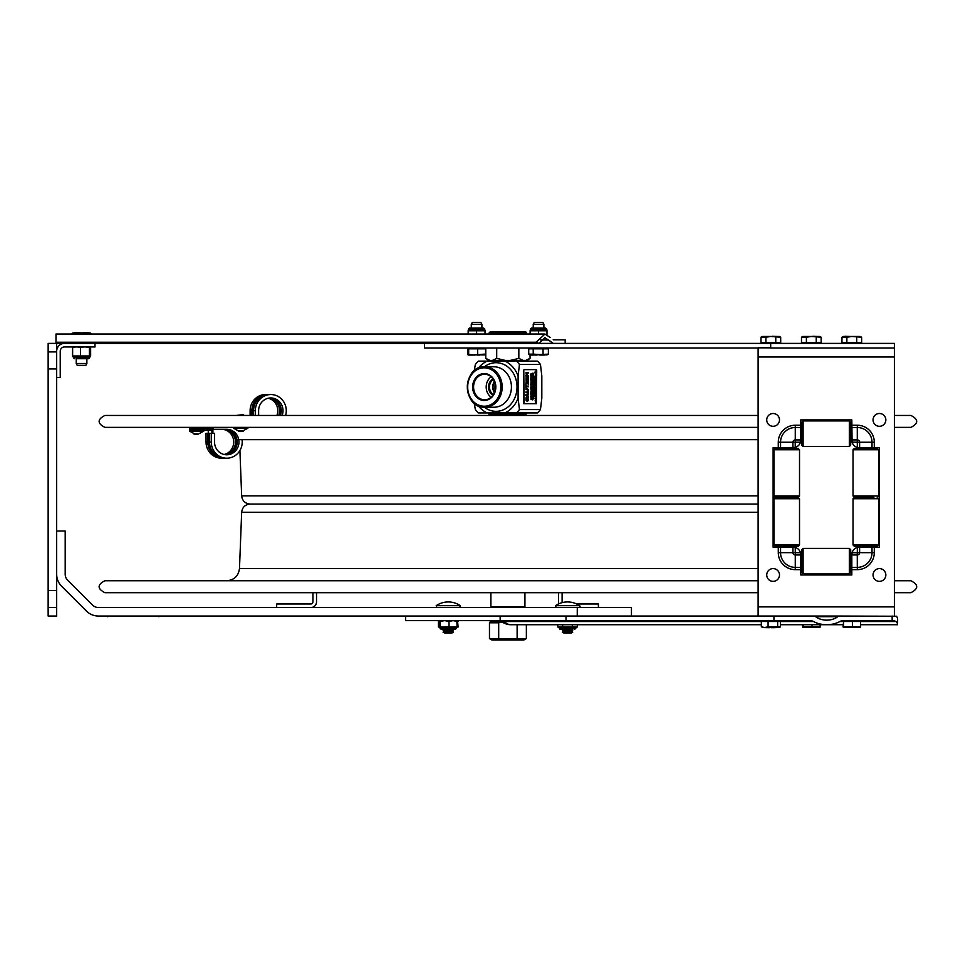 <?xml version="1.0" encoding="UTF-8"?>
<svg xmlns="http://www.w3.org/2000/svg" width="963" height="963" viewBox="0 0 963 963"><rect width="100%" height="100%" fill="white"/><g stroke="black" fill="none" stroke-linecap="round" stroke-linejoin="round"><path stroke-width="1.44" d="M48.15 590.488L56.673 590.488L56.673 616.043L48.15 616.043L48.15 343.394L539.015 343.394L536.21 342.25L544.938 334.029L550.09 337.435M48.15 351.916L56.673 351.916L56.673 343.394M56.673 607.521L48.15 607.521M56.673 590.488L56.673 368.949L48.15 368.949M56.673 351.916L56.673 368.949M577.258 616.043L577.258 607.521L98.467 607.521A8.523 8.523 0 0 1 92.448 605.029L67.687 580.268A8.523 8.523 0 0 1 65.195 574.249L65.195 531.01L56.673 531.01M56.673 574.249A17.045 17.045 0 0 0 61.656 586.298A17.045 17.045 0 0 1 56.673 574.249M61.656 586.298L86.417 611.06A17.045 17.045 0 0 0 98.467 616.043A17.045 17.045 0 0 1 86.417 611.06M98.467 616.043L500.134 616.043L405.664 616.043L405.664 620.629L809.847 620.629A6.031 4.261 0 0 1 813.554 621.532A21.427 15.155 180 0 0 826.711 624.722L780.475 624.722L802.528 624.722L802.865 627.551L803.202 626.793L820.199 626.793L819.91 627.539M631.451 616.043L631.451 607.521L577.258 607.521M310.917 603.957A2.046 2.046 0 0 0 312.963 601.911L312.963 592.678L312.963 601.911A2.046 2.046 0 0 1 310.917 603.957L276.67 603.957L276.67 607.521M316.526 601.911L316.526 592.678L316.526 601.911A5.609 5.609 0 0 1 310.917 607.521M598.396 607.521L598.396 603.957L576.62 603.957A21.306 21.306 0 0 0 562.223 602.609A2.046 2.046 0 0 1 562.103 601.911L562.103 592.678M558.54 601.911L558.54 592.678L558.54 601.911A5.609 5.609 0 0 0 558.853 603.789A21.306 21.306 0 0 0 555.531 605.655L579.582 605.655A1.023 1.023 0 0 1 579.016 607.521M56.673 377.472L60.236 377.472L60.236 351.218A4.261 4.261 0 0 1 64.497 346.957L95.012 346.957L95.012 343.394L64.497 343.394A7.824 7.824 0 0 0 56.673 351.218M497.702 640.01L518.118 640.01M524.245 607.521L524.931 606.846L490.901 606.846L490.901 592.678M489.457 622.796L498.69 622.796L498.69 638.577L489.457 638.577L489.457 622.796L491.937 621.364L490.311 621.364L501.398 621.364M498.69 622.796L502.18 621.942M489.457 638.577L491.937 640.01L523.884 640.01L526.364 638.577L498.69 638.577M517.131 638.577L517.131 624.722M526.364 638.577L526.364 624.722M839.88 616.043L813.53 616.043A2.889 2.046 0 0 1 815.661 616.705A14.963 10.581 0 0 0 826.711 620.148A14.963 10.581 0 0 0 837.75 616.705A2.889 2.046 180 0 1 839.88 616.043L896.685 616.248L897.6 618.511L897.6 623.627L896.144 621.532L893.905 620.629L843.564 620.629A6.031 4.261 180 0 0 839.856 621.532A21.427 15.155 180 0 1 826.711 624.722M499.003 620.629L504.347 621.532A4.261 3.009 90 0 0 502.493 620.629M897.6 621.532L897.6 623.627M813.53 616.043L500.134 616.043L500.134 620.629M553.099 624.722L557.721 624.722L557.721 627.033L577.391 627.033L577.391 624.722L761.324 624.722L510.92 624.722A15.155 10.713 -90 0 1 504.347 621.532L761.324 621.532M773.927 616.043L773.927 620.629M436.239 605.655L460.29 605.655L459.724 607.521L460.29 605.655A21.306 21.306 0 0 0 436.239 605.655L436.817 607.521L436.239 605.655M444.701 633.088L451.828 633.088L453.465 632.137L443.064 632.137L444.701 633.088M443.064 632.137L444.701 631.198L451.828 631.198L453.465 632.137M444.701 631.198L443.064 630.247L453.465 630.247L451.828 631.198M443.064 630.247L444.701 629.308L451.828 629.308L453.465 630.247M563.993 633.088L571.119 633.088L572.756 632.137L562.356 632.137L563.993 633.088M562.356 632.137L563.993 631.198L571.119 631.198L572.756 632.137L571.119 633.088M563.993 631.198L562.356 630.247L572.756 630.247L571.119 631.198L572.756 630.247L571.143 629.284M562.356 630.247L563.993 629.308L571.119 629.308M559.527 628.791A1.023 1.023 90 0 1 559.383 628.261L575.742 628.057L574.718 629.284L575.742 628.261L559.383 628.261A1.023 1.023 90 0 0 560.394 629.284L572.841 629.284M572.479 627.033L572.479 624.722M562.633 627.033L562.633 624.722M559.383 628.057A1.023 1.023 90 0 0 558.359 627.033L559.383 628.057M453.549 629.284L441.102 629.284L455.427 629.284L456.45 628.261L440.115 628.261A1.023 1.023 90 0 0 440.32 628.911M439.718 627.274L441.102 629.284L440.091 628.057L456.414 628.057M449.035 627.033L449.035 621.388L453.067 620.629L457.148 621.388L456.763 620.629L457.148 627.033L439.393 627.033L439.393 621.388M444.569 620.629L440.151 621.388L439.778 620.629M449.035 621.388L444.617 620.629M440.151 627.033L440.151 621.388M560.093 629.236A1.023 1.023 90 0 0 560.249 629.272L559.383 628.261L560.394 629.284L562.272 629.284M457.557 621.099L458.099 627.033L456.968 627.082M458.099 621.388L456.968 620.858M439.561 620.858L438.43 621.388L438.43 627.033L439.561 627.082M490.047 360.439L488.59 360.439L485.773 358.392L490.047 360.439L492.43 360.439L496.703 358.392L496.703 347.98M485.773 358.392L485.773 347.98M496.703 358.392L505.358 360.439L492.43 360.439M530.047 358.392L527.23 360.439L525.666 360.439L530.047 358.392L530.047 354.902M530.047 348.835L530.047 347.98M505.358 360.439L510.185 360.439L518.84 358.392L518.84 347.98M518.84 358.392L523.222 360.439L510.185 360.439M523.222 360.439L525.666 360.439M524.895 415.45L524.895 414.15L490.925 414.15L490.925 415.45M489.168 334.029L489.168 332.825L526.653 332.825L526.653 334.029M526.653 332.825L525.629 331.802L490.191 331.802L489.168 332.825M494.994 389.955L494.994 383.394M526.292 412.922L526.292 414.006L488.602 414.006L488.602 412.922M540.46 364.471L519.454 364.471A34.078 29.396 -90 0 0 516.517 361.113L537.51 361.113A34.078 29.396 90 0 1 540.46 364.471L541.82 375.907L541.82 398.128L540.46 409.564A34.078 29.396 90 0 1 537.51 412.922L516.517 412.922A34.078 29.396 -90 0 0 519.454 409.564L540.46 409.564M478.334 405.856A27.867 24.039 -90 0 0 487.182 412.922L504.913 412.922A27.867 24.039 -90 0 0 518.094 398.128L518.094 375.907A27.867 24.039 -90 0 0 504.913 361.113L478.31 361.113A34.078 29.396 -90 0 0 475.361 364.471L474.181 370.851M487.182 412.922L478.31 412.922A34.078 29.396 -90 0 1 475.361 409.564L474.181 403.184M519.454 364.471L518.094 375.907M518.094 398.128L519.454 409.564M516.517 412.922L504.913 412.922M504.913 361.113L516.517 361.113M472.628 387.018A13.458 11.604 -90 0 0 490.035 398.67A13.458 11.604 -90 0 0 490.035 375.365A13.458 11.604 -90 0 0 472.628 387.018M491.154 376.81A11.929 10.292 -90 0 0 486.195 387.018A11.929 10.292 -90 0 0 491.154 397.225M492.96 378.772A9.197 7.933 -90 0 0 488.542 387.018A9.197 7.933 -90 0 0 492.96 395.263M495.572 387.018A12.748 10.99 90 0 1 485.232 399.741A12.748 10.99 90 0 1 473.579 387.018A12.748 10.99 90 0 1 485.232 374.294A12.748 10.99 90 0 1 495.572 387.018M493.429 394.577A8.523 7.343 90 0 1 489.481 387.018A8.523 7.343 90 0 1 493.429 379.458M494.224 380.903L492.755 387.018L494.224 393.133M492.996 389.834L493.008 384.189M531.179 391.098L531.48 390.171L531.179 391.098M530.902 385.056L531.167 384.153L530.914 385.056M531.516 384.67L531.167 383.924L530.709 384.67L531.492 385.224M531.636 384.129L530.974 384.129L531.311 385.429L531.636 384.129M530.998 383.455L531.745 382.455L530.878 382.455L531.564 382.66L530.878 383.671L531.588 383.455M530.998 381.89L531.745 380.891L530.878 380.891L531.564 381.095L530.878 382.106L531.588 381.89M530.878 380.541L530.733 379.47L530.878 380.541L531.745 380.541L531.745 379.47L531.636 380.313L530.878 379.47L530.878 380.313M531.311 379.326L531.684 378.026L531.311 379.085L530.938 378.026L530.986 379.109M530.974 377.99L531.745 377.195L530.878 376.629L530.974 377.99M533.165 392.651L532.491 392.061L532.298 393.133L533.165 392.651M532.9 392.218L533.069 392.904L532.9 392.218M532.298 390.689L532.298 391.748L533.165 391.748L533.165 390.689L533.057 391.532L532.154 390.689L532.298 391.748M532.84 389.726L533.105 388.655L532.298 388.498L532.84 389.726M532.37 388.005L532.768 387.102L533.105 388.258L532.659 387.547M532.298 385.802L532.298 386.861L533.165 386.861L533.165 385.802L533.057 386.644L532.154 385.802L532.298 386.861M533.165 382.744L532.491 382.155L532.298 383.226L533.165 382.744M532.9 382.311L533.069 382.997L532.9 382.311M532.298 380.782L532.298 381.854L533.165 381.854L533.165 380.782L533.057 381.625L532.154 380.782L532.298 381.854M532.395 380.71L533.165 379.916L532.298 379.338L532.395 380.71M533.165 377.941L532.298 377.255L533.021 377.821L532.298 379.314L533.165 377.941M532.298 375.991L532.298 377.051L533.165 377.051L533.165 375.991L533.057 376.822L532.154 375.991L532.298 377.051M532.298 374.667L532.298 375.739L533.165 375.739L533.165 374.667L533.057 375.51L532.154 374.667L532.298 375.739M532.419 374.21L533.165 373.199L532.298 373.199L532.984 373.415L532.298 374.426L533.008 374.21M534.236 396.696L534.212 395.769M534.585 394.084L533.719 393.398L534.441 393.963L533.719 395.456L534.585 394.084M534.489 393.265L533.719 392.603L534.489 393.265M534.585 391.917L533.719 391.086L534.441 391.785L533.719 392.507L534.585 391.917M533.719 389.859L533.719 390.918L534.585 390.918L534.585 389.859L534.477 390.701L533.719 389.859M533.719 389.606L534.585 389.606L534.585 388.619L533.719 389.377M533.719 387.042L534.585 387.896L534.585 386.464L533.574 387.042L534.585 386.464M533.839 386.091L534.585 385.08L533.719 385.08L534.405 385.296L533.719 386.307L534.429 386.091M535.139 395.949L536.006 396.792L536.006 395.372L534.995 395.949L536.006 395.372M535.657 394.722L536.006 393.891L535.657 394.722M535.38 394.373L535.56 394.986L535.38 394.373M535.235 372.248L535.849 371.598L535.091 372.079M536.006 372.079L535.572 371.128L535.139 372.464L536.006 372.079M531.504 398.55L530.878 399.007L531.745 399.585L531.504 398.55M531.745 399.585L530.733 399.007L531.745 398.164M530.878 397.262L530.733 396.25L530.878 397.262L531.745 397.262L531.323 396.275L530.878 397.045M530.974 397.045L531.07 396.275L531.227 397.045M531.588 395.817L531.636 395.059M530.974 394.649L530.974 393.807L530.878 394.649M530.733 393.807L530.878 394.878L530.878 393.807M530.878 394.878L531.745 394.878L531.636 393.807M530.878 393.711L531.745 393.723L531.745 392.386L530.878 392.386L530.733 393.711L530.878 392.567M531.648 392.266L530.962 392.049L531.745 392.266L530.962 391.821L531.648 391.604M530.878 391.327L531.745 391.327L531.48 390.171M530.878 389.943L531.745 389.943L531.745 388.956L530.878 389.726M531.492 389.726L531.636 388.956M530.974 388.558L530.974 387.716L530.878 388.558M530.733 387.716L530.878 388.787L530.878 387.716M530.878 388.787L531.745 388.787L531.636 387.716M530.818 386.067L531.311 386.837L531.684 385.537L531.167 386.837L530.866 386.067M531.42 386.44L531.468 385.742L531.576 386.44M530.878 383.671L531.42 382.66M531.323 380.313L531.636 379.47M530.83 379.109L530.794 378.026L531.492 379.109M531.636 376.34L531.311 375.04L530.974 376.34L531.636 376.34M531.492 376.34L530.709 375.799L531.167 375.04L531.046 376.172L531.046 375.414L531.66 375.799L531.167 375.281L530.902 376.172L531.516 375.799M530.878 374.788L531.745 374.788L531.745 373.475L530.733 374.788L530.962 373.728M532.298 399.886L533.008 399.669M532.419 399.669L533.165 398.417L532.298 398.417L532.298 399.573M532.154 399.573L532.298 398.417M532.298 397.875L533.177 397.478L532.298 396.864L533.081 397.478L532.298 398.092M532.948 397.033L532.948 397.936M532.527 396.612L532.19 395.528L532.635 396.214M532.37 396.371L532.768 395.468L533.177 396.07L532.912 395.468L532.515 396.371L532.334 395.528M532.298 395.408L532.154 394.036L532.298 395.408L533.008 394.613M532.298 393.133L532.334 392.242M532.19 392.242L533.008 392.904M532.395 391.532L532.635 390.749M532.744 391.532L532.912 390.689L533.008 391.532M532.948 388.655L532.948 389.57M532.527 388.245L532.334 387.162M532.395 386.644L532.635 385.862M532.744 386.644L532.912 385.802L533.008 386.644M533.165 385.549L532.732 384.213L532.298 385.549L533.165 385.549M532.298 385.549L532.587 384.213L533.008 385.32M533.008 385.164L532.395 385.32L532.732 384.442L533.057 385.152M532.298 383.226L532.334 382.335M532.539 382.395L533.008 382.997M532.395 381.625L532.635 380.842M532.744 381.625L532.912 380.782L533.008 381.625M532.298 380.71L532.298 379.338M533.008 377.821L532.298 377.255M532.154 379.073L532.876 377.821M532.395 376.822L532.635 376.039M532.744 376.822L532.912 375.991L533.008 376.822M532.395 375.51L532.635 374.727M532.744 375.51L532.912 374.667L533.008 375.51M532.154 374.101L532.84 373.415M533.719 395.372L534.284 394.878L533.574 394.3L534.441 393.963M533.803 392.82L534.489 392.603M533.574 392.507L534.284 391.785L533.719 391.183M534.164 390.701L534.477 389.859M534.333 389.377L534.477 388.619M534.585 387.896L533.719 387.319M533.719 384.743L534.585 384.743L534.152 383.394L533.574 384.743L533.791 383.743M533.634 383.743L534.429 384.345M534.489 382.48L533.803 382.263L534.489 381.829M533.719 380.541L534.405 380.541L533.719 381.541L534.585 381.541L533.839 381.336L534.585 380.325L533.719 380.325M533.719 381.541L534.26 380.541M533.719 379.976L534.585 379.976L534.585 378.989L533.719 379.759M534.333 379.759L534.477 378.989M534.477 377.749L534.585 378.808L533.574 378.808L533.671 377.749L533.719 378.591M535.572 402.666L535.572 401.162M535.753 401.366L535.428 402.666M535.657 400.692L536.006 399.597L535.187 400.042L535.139 400.909L535.849 400.692M535.139 400.909L535.524 400.199M535.139 398.634L536.006 398.429L535.139 396.816L535.849 398.297L534.995 398.634L535.849 398.297M535.705 398.297L535.139 396.816M536.006 396.792L534.995 395.949M535.139 395.203L535.524 394.493M535.139 393.759L535.223 392.687L535.139 393.759L536.006 393.759L536.006 391.05L535.139 391.628L535.982 392.471L534.995 391.905L536.006 391.05M535.982 392.471L535.368 392.687M535.139 390.894L535.849 390.689M535.259 390.689L536.006 389.678L535.139 389.678M535.139 389.509L534.995 387.896L535.139 389.509L535.849 388.703M535.235 388.703L535.849 387.343M534.995 387.896L534.995 386.765L535.139 387.896M535.139 385.79L536.006 385.585L535.139 383.972L535.849 385.441L534.995 385.79L535.849 385.441M535.705 385.441L535.139 383.972M535.139 383.828L534.995 383.178L535.849 383.394M535.139 381.504L536.006 381.721L536.006 380.734L535.139 381.721M535.139 379.374L536.006 379.831L535.741 378.676L534.995 379.374L535.584 378.676L535.849 379.603M535.139 378.447L534.995 377.388L535.139 378.447L536.006 378.447L536.006 377.388L535.849 378.218M535.139 376.34L536.006 375.991L535.139 375.161L535.861 375.871L534.995 376.34L535.861 375.871M535.705 375.871L535.139 375.161M535.572 375.101L535.572 373.596M535.753 373.8L535.428 375.101M535.139 373.415L534.995 372.753L535.139 373.415L535.849 372.97M534.995 372.079L535.572 371.128M526.316 375.618L528.543 372.597L525.954 372.597L525.954 373.235L528.001 373.235L525.954 376.256L528.543 376.256L528.543 375.618L526.316 375.618L528.398 375.618M527.953 397.466L528.037 400.114L526.472 400.139L526.544 397.418L525.906 398.995L526.267 400.656L527.255 401.294L528.254 400.656L527.953 397.418M527.098 400.584L528.145 399.007L527.808 397.466M526.123 397.418L526.123 400.656L527.255 401.294M525.954 395.612L528.543 397.334L527.82 396.19L528.543 393.048L525.81 395.612L525.81 394.782L528.543 393.048M528.543 397.334L525.81 395.612M527.568 388.932L525.954 388.932L525.954 389.606L528.085 389.834L528.085 391.736L525.954 391.953L525.954 392.627L528.362 392.146L528.362 389.425L527.568 388.932M525.954 389.606L525.954 388.932M527.423 391.953L528.085 389.834M528.278 382.07L528.278 382.72L525.954 382.07L525.954 384.056L526.219 383.406L528.543 384.056L528.543 382.07L526.219 382.72M525.954 384.056L525.954 382.07M526.243 377.616L526.243 380.903L527.243 381.517L528.242 380.915L528.242 377.616L527.243 377.002L526.099 377.616L527.243 377.002M527.243 381.517L526.099 380.903L526.099 377.616M527.098 380.806L528.157 379.253L527.098 377.713M527.243 380.806L526.195 379.253L527.243 377.713L528.302 379.253L527.243 380.806M524.125 403.714L523.776 370.322L524.125 369.636L536.379 369.636L536.716 370.322L536.379 403.714L523.824 403.714L523.487 403.04L523.776 370.322M528.278 384.056L526.219 383.406M528.398 386.765L526.255 386.765L528.543 386.765L528.543 386.091L526.255 386.091L528.398 386.091M525.954 388.474L525.81 384.369L525.954 388.474L526.255 386.765M525.954 392.627L525.954 391.953M525.954 373.235L525.954 372.597M525.954 376.256L525.81 375.293L527.856 373.235M535.789 371.477L535.849 372.248M535.849 373.199L535.223 373.199M535.428 378.218L535.332 377.436L535.428 378.218M535.753 381.504L535.753 380.734L535.849 381.504M535.753 382.66L535.753 381.902L535.849 382.66M535.139 382.889L536.006 382.889L536.006 381.902L535.139 382.66M535.849 383.611L535.223 383.611M535.849 388.932L535.235 388.932M534.995 390.569L535.681 389.883M534.429 377.099L533.815 377.099L534.429 376.87M534.008 378.591L533.911 377.809L534.008 378.591M533.719 386.307L534.26 385.296M533.815 390.701L533.911 389.907L534.056 390.701M534.429 393.048L533.803 393.048M532.395 379.916L533.008 379.916M533.008 380.132L532.395 380.132M532.683 389.497L532.695 388.727M533.008 394.842L532.395 394.842M532.683 397.875L532.695 397.093M530.974 377.195L531.588 377.195M531.588 377.424L530.974 377.424M530.974 380.313L531.07 379.53L531.215 380.313M530.878 382.106L531.42 381.095M531.588 396.046L530.733 396.046L531.492 395.817M524.125 369.636L523.487 370.322M526.255 386.091L525.954 384.369M527.519 394.421L527.519 395.998L526.304 395.215L527.519 394.421M527.375 395.901L527.375 394.517M535.572 373.825L535.572 374.86L535.572 373.825M535.584 378.218L535.584 377.436L535.476 378.218M535.235 378.218L535.139 377.388M535.741 378.904L535.909 379.603L535.741 378.904M535.344 378.989L535.488 379.603L535.344 378.989M535.139 389.883L535.825 389.883L535.139 390.569M535.572 401.402L535.572 402.438L535.572 401.402M534.164 378.591L534.164 377.809L534.056 378.591M534.152 383.635L534.477 384.514L533.815 384.514L534.152 383.635M533.815 384.514L534.429 383.864M532.395 385.32L532.587 384.442M531.323 388.558L531.323 387.776L531.215 388.558M531.323 394.649L531.323 393.867L531.215 394.649M530.83 374.571L530.974 373.957L530.974 374.571M535.235 393.53L535.235 392.928M535.584 379.603L535.597 378.904L535.488 379.603M540.7 339.999L548.669 339.999L553.171 343.394L544.938 337.604L539.015 343.394L553.171 343.394M553.171 339.831L565.173 339.831L565.173 343.394M55.986 343.394L55.986 334.029L544.938 334.029M55.986 342.25L536.21 342.25M770.677 343.394L894.398 343.394L894.398 347.98L770.677 347.98L770.677 343.394L424.527 343.394L424.527 347.98L758.11 347.98M800.722 425.237L795.269 425.237L795.269 427.512L800.722 427.512L800.722 419.904L851.834 419.904L852.074 442.053A7.499 7.499 0 0 0 852.111 442.186A7.499 7.499 0 0 1 851.846 440.524L851.834 440.524M851.834 427.512L857.287 427.512A14.722 14.722 0 0 1 872.009 442.234L872.009 447.687L879.448 447.687L879.448 547.201L857.467 547.441A7.499 7.499 0 0 0 857.335 547.478A7.499 7.499 0 0 1 858.996 547.213M851.846 439.91L852.111 442.186L857.287 442.186L857.287 439.91L851.846 439.91M857.287 442.186L857.335 447.41L858.996 447.687A7.499 7.499 0 0 1 852.111 442.186M872.009 447.687L859.333 447.687M800.698 554.194L800.482 552.822A7.499 7.499 0 0 0 800.446 552.702A7.499 7.499 0 0 1 800.698 554.194L800.482 552.822M793.56 547.213A7.499 7.499 0 0 1 795.221 547.478A7.499 7.499 0 0 0 795.089 547.441L793.223 547.201L795.089 547.441M795.221 547.478A7.499 7.499 0 0 1 800.446 552.702L795.269 552.702L795.221 547.478L773.108 547.201L773.108 447.687L795.089 447.446A7.499 7.499 0 0 0 795.221 447.41A7.499 7.499 0 0 1 793.56 447.675M795.269 552.702L795.269 554.977L800.71 554.977L800.446 552.702M851.834 569.651L857.287 569.651L857.287 567.376L851.834 567.376L851.834 574.971L800.722 574.971L800.71 554.82M780.548 447.687L780.548 442.234L792.946 442.234L792.946 447.675L795.221 447.41A7.499 7.499 0 0 1 795.089 447.446L793.103 447.687M800.446 442.186A7.499 7.499 0 0 1 795.221 447.41L795.221 442.234L800.446 442.186L800.698 440.693A7.499 7.499 0 0 1 800.446 442.186A7.499 7.499 0 0 0 800.482 442.053A7.499 7.499 0 0 1 800.446 442.186M851.846 554.363L851.834 554.363A7.499 7.499 0 0 1 852.111 552.702A7.499 7.499 0 0 0 852.074 552.822L851.846 554.977L857.287 554.977L857.287 552.702L852.111 552.702L851.846 554.977M852.111 552.702A7.499 7.499 0 0 1 857.335 547.478L857.287 552.702M872.009 547.201L872.009 552.654L859.61 552.654L859.61 547.201L857.335 547.478M857.467 547.441L859.333 547.201M851.834 567.376L851.834 554.7M758.11 606.883L894.446 606.883L894.446 356.996L758.11 356.996L758.11 616.043M894.446 606.883L894.446 616.043M758.11 356.996L758.11 347.824L770.677 347.824M894.398 347.824L894.446 356.996M800.722 427.512L800.698 440.693M779.5 574.971A6.392 6.392 0 0 1 769.919 580.508A6.392 6.392 0 0 1 769.919 569.446A6.392 6.392 0 0 1 779.5 574.971M885.84 574.971A6.392 6.392 0 0 1 876.246 580.508A6.392 6.392 0 0 1 876.246 569.446A6.392 6.392 0 0 1 885.84 574.971M885.84 419.904A6.392 6.392 0 0 1 876.246 425.441A6.392 6.392 0 0 1 876.246 414.367A6.392 6.392 0 0 1 885.84 419.904M779.5 419.904A6.392 6.392 0 0 1 769.919 425.441A6.392 6.392 0 0 1 769.919 414.367A6.392 6.392 0 0 1 779.5 419.904M799.519 496.005L773.963 496.005L775.323 497.377L798.158 497.377L799.519 498.738L773.963 498.738L775.323 497.377L798.158 497.377L799.519 496.005L799.519 449.757L773.963 449.757L775.323 448.397L798.158 448.397L799.519 449.757M799.519 544.986L798.158 546.346L775.323 546.346L773.963 544.986L799.519 544.986L799.519 498.738M873.886 497.377L854.398 497.377L873.886 497.377M878.593 496.005L853.037 496.005L854.398 497.377L853.037 498.738L878.593 498.738L877.233 497.377L878.593 496.005L878.593 449.757L853.037 449.757L853.037 496.005M878.593 449.757L877.233 448.397L854.398 448.397L853.037 449.757M850.714 553.099L850.714 572.588L849.354 573.96L849.354 548.392L850.714 549.753L850.714 553.099M803.106 573.96L801.734 572.588L801.734 549.753L803.106 548.392L803.106 573.96L849.354 573.96M878.593 544.986L877.233 546.346L854.398 546.346L853.037 544.986L878.593 544.986L878.593 498.738M803.106 420.927L801.734 422.288L801.734 445.123L803.106 446.495L849.354 446.495L849.354 420.927L803.106 420.927L803.106 446.495M849.354 420.927L850.714 422.288L850.714 445.123L849.354 446.495M800.722 429.45L801.734 429.45M850.714 429.45L851.834 429.45M800.722 556.915L801.734 556.915M850.714 556.915L851.834 556.915M773.108 547.201L773.108 447.687M800.722 419.904L851.834 419.904M851.834 574.971L800.722 574.971M879.448 447.687L879.448 547.201M86.875 363.496L76.221 363.496L76.221 358.718L88.704 358.718L86.875 358.718L86.875 363.496L85.851 365.386L77.245 365.386L76.221 363.496M76.631 334.029L71.707 334.029M91.389 334.029L81.554 332.909L76.631 333.667M90.065 332.909L91.389 333.667L90.065 332.909L73.032 332.909L71.707 333.667L73.032 332.909M538.293 324.314L543.878 324.314L543.878 328.07L545.708 328.07L531.395 328.07L533.225 328.07L533.225 324.314L538.293 324.314M533.225 324.314L534.248 322.412L542.855 322.412L543.878 324.314M533.213 348.835L528.723 348.835L528.723 354.143L530.023 354.902L548.38 354.143L547.068 354.902L533.213 354.143L533.213 348.835L543.06 348.835L543.06 354.143M528.723 354.143L533.213 354.143M543.06 348.835L548.38 348.835L548.38 354.143M474.458 324.314L481.909 324.314L481.909 328.07L481.909 324.314L480.886 322.412L472.291 322.412L471.268 324.314L474.458 324.314M467.573 348.835L467.573 354.143L468.668 354.143L468.668 348.835L467.573 348.835M467.573 354.143L473.17 354.902L484.521 354.143M477.684 354.143L477.684 348.835L485.605 348.835L485.605 354.143M468.066 354.902L485.111 354.902M477.684 348.835L468.668 348.835M474.915 354.902L473.17 354.902M468.764 354.902L475.072 354.902M468.5 354.143L467.693 354.143M843.046 626.793L843.624 621.484L843.624 626.793L860.633 626.793L860.368 627.539M860.344 627.551L860.633 621.484L852.411 621.484L852.411 626.793M852.411 621.484L843.624 621.484M860.356 627.551L843.335 627.551L843.624 626.793M763.214 627.551L761.324 626.793L761.324 621.484L768.077 621.484L768.077 626.793L780.475 626.793L779.416 627.551L764.694 627.551L768.077 626.793M780.475 626.793L780.475 621.484L777.647 621.484L777.647 626.793M777.647 621.484L768.077 621.484M761.324 626.793L764.694 627.551M803.72 620.629L809.847 620.629M812.038 624.722L812.038 626.793M843.046 624.722L820.199 624.722L819.874 627.551L802.829 627.539M803.202 624.722L803.202 626.793M802.528 626.793L802.865 627.551M841.951 342.539L846.874 342.539L846.874 337.231L841.951 337.231L841.951 342.539M846.874 342.539L861.632 342.539L861.632 337.231L851.798 336.472L846.874 337.231M856.721 342.539L856.721 337.231M861.632 337.231L860.308 336.472L843.275 336.472L841.951 337.231M801.481 342.539L806.392 342.539L806.392 337.231L801.481 337.231L801.481 342.539M806.392 342.539L821.162 342.539L821.162 337.231L811.315 336.472L806.392 337.231M816.251 342.539L816.251 337.231M821.162 337.231L819.838 336.472L802.805 336.472L801.481 337.231M761.011 342.539L765.922 342.539L765.922 337.231L761.011 337.231L761.011 342.539M765.922 342.539L780.692 342.539L780.692 337.231L770.845 336.472L765.922 337.231M775.769 342.539L775.769 337.231M780.692 337.231L779.368 336.472L762.335 336.472L761.011 337.231M89.523 355.985L90.642 355.985L90.642 347.667L90.474 355.985L89.39 355.985L89.39 347.667L86.032 346.957M89.8 346.957L89.39 347.667M72.755 355.985L73.573 355.985M83.829 346.957L80.471 347.667L80.471 355.985L73.802 355.985M89.39 355.985L80.471 355.985M80.471 347.667L77.522 346.957M75.583 346.957L72.634 347.667L72.634 355.985M72.634 347.667L72.454 355.985M90.462 355.985L89.294 355.985M90.642 347.667L90.089 346.969M485.027 334.029L485.027 330.791L468.15 330.791L468.15 334.029M476.589 334.029L476.589 330.791M485.027 330.453L484.774 329.779L468.415 329.779L468.415 329.093L484.774 329.093L483.751 328.07L469.438 328.07L471.268 328.07L471.268 324.314L471.268 328.07M546.984 334.462L546.984 330.791L530.119 330.791L530.119 334.029M538.546 334.029L538.546 330.791M484.774 329.093L484.774 329.779L483.751 328.07L481.909 328.07M221.514 429.293A12.748 12.206 -90 0 1 224.138 454.488M223.272 429.293A12.748 12.206 -90 0 1 225.017 454.656M223.272 458.195L221.514 458.195A16.154 15.468 90 0 1 206.046 442.041L206.046 433.35L207.803 433.35L207.803 442.041A16.154 15.468 90 0 0 223.272 458.195A16.154 15.468 90 0 0 224.138 458.159M209.765 428.403L209.765 429.257M208.008 428.403L208.008 429.257M213.244 427.379L213.244 429.293L226.75 429.293A12.748 12.206 -90 0 1 238.956 442.041A12.748 12.206 -90 0 1 226.75 454.777A12.748 12.206 -90 0 1 214.544 442.041L214.544 433.35L209.525 433.35L209.525 442.041A16.154 15.468 90 0 0 224.993 458.195L226.75 458.195A16.154 15.468 90 0 0 242.05 439.67M211.282 433.35L211.282 442.041A16.154 15.468 90 0 0 226.75 458.195M224.993 429.293A12.748 12.206 -90 0 1 237.187 441.584A12.748 12.206 -90 0 1 225.872 454.753M207.803 433.35L209.236 433.35L209.236 442.041A14.65 14.036 90 0 0 211.8 450.467M194.141 429.257L194.141 430.28L189.892 430.28L189.892 429.257L213.244 429.293M211.932 433.35L211.932 430.28L194.141 430.28L203.422 430.28L203.807 431.135L189.494 431.135L190.698 430.28M212.907 429.293L212.907 433.35M208.261 430.28L208.261 433.35M194.141 427.379L194.141 428.403L212.462 428.403L212.462 427.379M211.475 428.403L211.475 429.257M230.41 430.617A13.638 13.061 -90 0 1 230.41 453.453M194.141 428.403L189.892 428.403L189.892 427.379M282.135 415.45A12.748 12.206 90 0 0 270.82 397.948A12.748 12.206 90 0 0 258.614 410.695L258.614 415.45M280.377 415.45A12.748 12.206 90 0 0 269.929 397.984M253.582 415.45L253.582 410.695A16.154 15.468 -90 0 1 269.05 394.541L270.82 394.541A16.154 15.468 -90 0 1 285.59 415.45M255.339 415.45L255.339 410.695A16.154 15.468 -90 0 1 270.82 394.541M255.857 402.257A14.65 14.036 90 0 0 253.305 410.695L253.305 415.45M251.873 415.45L251.873 410.695A16.154 15.468 -90 0 1 267.341 394.541A16.154 15.468 -90 0 1 268.196 394.565M250.103 415.45L250.103 410.695A16.154 15.468 -90 0 1 265.571 394.541L267.341 394.541M276.899 415.45A12.748 12.206 90 0 0 268.196 398.249M278.656 415.45A12.748 12.206 90 0 0 269.074 398.08M274.479 399.272A13.638 13.061 -90 0 1 279.571 415.45M240.702 431.532L238.655 430.991M241.665 431.556L247.864 428.234L233.552 428.234L239.57 431.532L238.318 430.991L243.567 430.991L241.665 431.388M243.266 414.608L237.476 415.282L243.94 415.282L243.266 414.608M197.571 434.349L196.921 434.265M203.807 431.135L197.571 434.445L198.715 433.892L193.623 433.892L195.718 434.445L189.494 431.135M196.921 434.445L195.778 433.892M758.11 592.678L104.895 592.678C97.203 588.706 97.203 584.722 104.895 580.749L758.11 580.749M894.446 580.749L910.926 580.749C918.618 584.722 918.618 588.706 910.926 592.678L894.446 592.678M758.11 495.873L241.665 495.873C242.327 500.88 245.168 503.613 250.187 504.07L758.11 504.07L250.187 504.07C245.168 504.528 242.327 507.26 241.665 512.256L758.11 512.256M244.06 427.379L239.077 427.391M758.11 427.379L104.895 427.379C97.203 423.407 97.203 419.435 104.895 415.45L758.11 415.45M894.446 415.45L910.926 415.45C918.618 419.435 918.618 423.407 910.926 427.379L894.446 427.379M851.834 427.379L850.714 427.379M801.734 427.379L800.722 427.379M160.785 616.392L105.918 616.392M103.535 616.043L163.18 616.043M499.665 620.678L489.625 620.678L490.311 621.364M839.856 621.532L843.046 621.532L839.856 621.532M860.633 621.532L896.144 621.532L860.633 621.532M566.003 616.043L566.003 620.629M892.147 616.043L892.147 620.629M780.475 621.532L813.554 621.532M815.661 616.705L837.75 616.705M487.182 361.113A27.867 24.039 -90 0 0 478.334 368.179M484.401 407.241A24.316 20.969 -90 0 0 516.12 394.072A24.316 20.969 -90 0 0 496.053 362.702A24.316 20.969 -90 0 0 484.401 366.795M493.983 366.795A20.223 17.442 90 0 1 511.425 387.018A20.223 17.442 90 0 1 493.983 407.241L484.75 407.241A20.223 17.442 -90 0 0 502.192 387.018A20.223 17.442 -90 0 0 484.75 366.795A20.223 17.442 -90 0 0 467.308 387.018A20.223 17.442 -90 0 0 484.75 407.241C462.035 408.42 462.035 365.615 484.75 366.795L493.983 366.795M484.233 367.818A19.2 16.564 90 0 1 500.796 387.018A19.2 16.564 90 0 1 484.233 406.217A19.2 16.564 90 0 1 467.669 387.018A19.2 16.564 90 0 1 484.233 367.818M857.287 425.237L857.287 439.91A2.323 2.323 0 0 1 859.61 442.234L874.284 442.234A16.997 16.997 0 0 0 857.287 425.237L851.834 425.237M857.335 442.234L859.61 442.234L859.61 447.675M874.284 447.687L874.284 442.234M800.722 567.376L795.269 567.376A14.722 14.722 0 0 1 780.548 552.654L780.548 547.201M778.273 547.201L778.273 552.654L792.946 552.654A2.323 2.323 0 0 0 795.269 554.977L795.269 569.651L800.722 569.651M792.946 547.201L792.946 552.654L795.221 552.654M800.71 439.91L795.269 439.91A2.323 2.323 0 0 0 792.946 442.234L795.221 442.234M795.269 425.237A16.997 16.997 0 0 0 778.273 442.234L780.548 442.234A14.722 14.722 0 0 1 795.269 427.512L795.269 442.186M857.287 569.651A16.997 16.997 0 0 0 874.284 552.654L872.009 552.654A14.722 14.722 0 0 1 857.287 567.376L857.287 554.977A2.323 2.323 0 0 0 859.61 552.654L857.335 552.654M874.284 552.654L874.284 547.201M778.273 552.654A16.997 16.997 0 0 0 795.269 569.651M778.273 442.234L778.273 447.687M538.799 354.902L540.123 355.07M850.919 627.551L848.475 627.551M771.291 627.72L772.543 627.551M769.268 627.72L763.43 627.551M810.461 627.551L808.077 627.551M73.056 356.274L73.369 357.008L89.728 357.008L89.728 357.694L73.369 357.694L74.392 358.718M538.546 329.779L530.372 329.779L530.372 329.093L546.731 329.093L545.708 328.07L546.731 329.779L538.546 329.779M206.046 442.041L207.803 442.041M211.282 442.041L209.236 442.041M255.339 410.695L253.305 410.695M250.103 410.695L251.873 410.695M241.665 512.256L239.486 568.471L758.11 568.471M773.108 512.256L773.963 512.256M758.11 439.67L239.486 439.67M773.963 495.873L773.108 495.873M107.796 616.729L107.796 616.043M158.919 616.729L158.919 616.043M491.575 607.521L490.901 606.846M524.931 606.846L524.931 592.678M860.633 624.722L897.6 624.722M501.627 621.532A15.155 15.155 0 0 0 510.92 624.722M579.582 605.655A21.306 21.306 0 0 0 555.531 605.655L556.108 607.521L555.531 605.655M575.742 628.261L576.753 627.033M456.811 627.274L455.427 629.284M439.742 620.629L438.43 621.388M439.068 627.033L440.055 627.816M524.895 361.113L525.581 360.439M490.925 361.113L490.239 360.439M494.994 382.949L494.994 383.563M494.994 389.786L494.994 391.086M773.963 544.986L773.963 498.738M803.106 548.392L849.354 548.392M853.037 544.986L853.037 498.738M773.963 496.005L773.963 449.757M861.548 447.687L861.548 448.397M861.548 546.346L861.548 547.201M870.071 447.687L870.071 448.397M870.071 546.346L870.071 547.201M782.486 447.687L782.486 448.397M782.486 546.346L782.486 547.201M791.008 447.687L791.008 448.397M791.008 546.346L791.008 547.201M851.834 437.972L850.714 437.972M801.734 437.972L800.722 437.972M851.834 565.437L850.714 565.437M801.734 565.437L800.722 565.437M88.343 332.741L83.023 332.741L88.512 332.909M80.073 332.741L74.765 332.741L80.073 332.741M546.214 348.835L546.214 347.98M530.878 348.835L530.878 347.98M537.21 354.902L531.576 355.07M539.81 354.902L545.311 354.902M539.822 355.07L544.42 355.07M536.933 355.07L530.938 354.902M484.257 348.835L484.257 347.98M468.921 348.835L468.921 347.98M477.275 355.07L479.73 355.07M474.891 355.07L468.776 355.07M472.291 322.412L471.268 324.314M859.514 621.484L859.514 620.629M844.166 621.484L844.166 620.629M853.374 627.551L859.839 627.551M778.561 621.484L778.561 620.629M763.226 621.484L763.226 620.629M772.699 627.72L776.768 627.551M812.892 627.551L819.357 627.551M844.13 342.539L844.13 343.394M859.465 342.539L859.465 343.394M858.755 336.472L853.098 336.472M850.485 336.472L845.008 336.304M803.648 342.539L803.648 343.394M818.995 342.539L818.995 343.394M818.285 336.472L812.796 336.304M810.015 336.472L804.358 336.472M763.178 342.539L763.178 343.394M778.513 342.539L778.513 343.394M777.803 336.472L772.326 336.304M769.545 336.472L763.888 336.472M90.041 356.274L89.728 357.008M73.369 357.008L73.369 357.694M89.728 357.694L88.704 358.718L89.728 357.694M468.15 330.453L469.438 328.07L468.415 329.093M530.119 330.453L530.372 329.779M546.984 330.453L546.731 329.093M530.372 329.093L531.395 328.07L530.372 329.093M233.552 428.234L233.937 427.379M247.864 428.234L247.479 427.379M199.883 429.257L199.883 428.403M193.407 429.257L193.407 428.403M239.486 568.471C238.499 575.97 234.25 580.063 226.714 580.749M775.48 546.346L775.504 547.201M773.963 510.775L773.108 508.5M775.997 448.397L776.022 447.687M241.665 495.873L239.907 450.54M774.132 496.186L773.108 499.641"/></g></svg>

